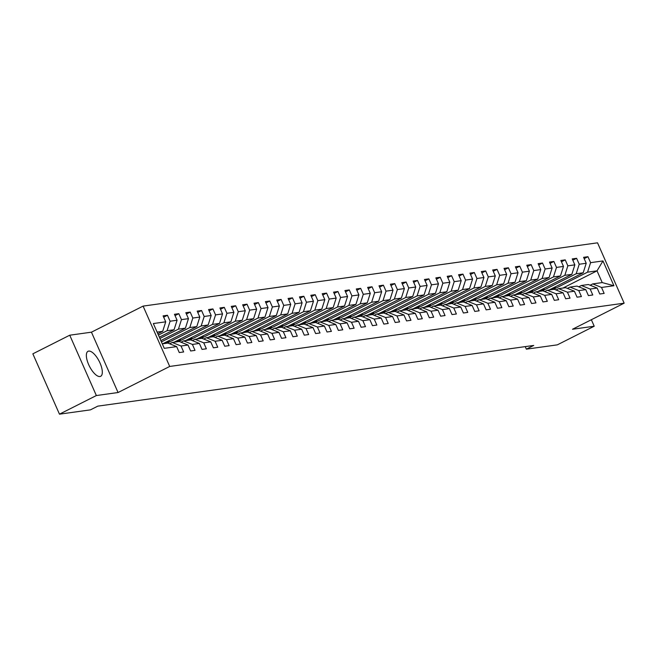 <?xml version="1.0" encoding="UTF-8"?>
<svg xmlns="http://www.w3.org/2000/svg" width="657" height="657" viewBox="0 0 657 657"><rect width="100%" height="100%" fill="white"/><g stroke="black" fill="none" stroke-linecap="round" stroke-linejoin="round"><path stroke-width="0.99" d="M99.946 376.527A14.011 5.478 63.2 0 0 100.652 376.305A14.011 5.478 63.2 0 0 99.634 362.171A14.011 5.478 63.2 0 0 88.728 351.084A14.011 5.478 63.2 0 0 88.022 351.298A14.011 5.478 63.2 0 0 89.04 365.44A14.011 5.478 63.2 0 0 99.946 376.527M69.741 335.201L96.357 395.547L118.063 392.525L91.446 332.179L69.741 335.201L32.85 353.827L59.467 414.173L90.428 409.861L97.803 406.141L533.747 345.434L526.364 349.163L557.325 344.851L594.215 326.225L591.349 319.729M91.446 332.179L143.095 306.105L597.533 242.827L624.15 303.173L169.703 366.45L143.095 306.105M162.287 343.849L167.872 343.069L176.651 346.617L179.279 352.571L183.648 351.955L181.028 346.009L188.017 345.032L190.645 350.986L195.014 350.378L192.394 344.424L199.383 343.447L202.011 349.401L206.38 348.793L203.752 342.839L210.749 341.87L213.377 347.816L217.746 347.208L215.118 341.254L222.115 340.285L224.743 346.239L229.112 345.631L226.484 339.677L233.481 338.7L236.101 344.654L240.478 344.046L237.85 338.092L244.839 337.115L247.467 343.069L251.836 342.461L249.217 336.507L256.205 335.538L258.833 341.492L263.202 340.884L260.583 334.93L267.571 333.953L270.199 339.907L274.569 339.299L271.941 333.345L278.938 332.368L281.566 338.322L285.935 337.714L283.307 331.76L290.304 330.791L292.932 336.745L297.301 336.129L294.673 330.184L301.67 329.206L304.29 335.16L308.667 334.553L306.039 328.599L313.028 327.621L315.656 333.575L320.025 332.968L317.405 327.014L324.394 326.044L327.022 331.99L331.391 331.383L328.771 325.429L335.76 324.459L338.388 330.414L342.757 329.806L340.129 323.852L347.126 322.874L349.754 328.829L354.123 328.221L351.495 322.267L358.492 321.298L361.112 327.243L365.489 326.636L362.861 320.682L369.858 319.713L372.478 325.667L376.855 325.059L374.227 319.105L381.216 318.128L383.844 324.082L388.213 323.474L385.593 317.52L392.582 316.543L395.21 322.497L399.579 321.889L396.959 315.935L403.948 314.966L406.576 320.92L410.945 320.304L408.317 314.358L415.314 313.381L417.942 319.335L422.311 318.727L419.683 312.773L426.68 311.796L429.3 317.75L433.677 317.142L431.049 311.188L438.047 310.219L440.666 316.173L445.044 315.557L442.416 309.611L449.404 308.634L452.032 314.588L456.401 313.98L453.782 308.026L460.771 307.049L463.399 313.003L467.768 312.395L465.148 306.441L472.137 305.472L474.765 311.418L479.134 310.81L476.506 304.856L483.503 303.887L486.131 309.841L490.5 309.233L487.872 303.279L494.869 302.302L497.489 308.256L501.866 307.648L499.238 301.694L506.235 300.717L508.855 306.671L513.232 306.063L510.604 300.109L517.593 299.14L520.221 305.094L524.59 304.487L521.97 298.533L528.959 297.555L531.587 303.509L535.956 302.902L533.336 296.948L540.325 295.97L542.953 301.924L547.322 301.317L544.694 295.363L551.691 294.393L554.319 300.348L558.688 299.732L556.06 293.786L563.057 292.808L565.677 298.763L570.054 298.155L567.426 292.201L574.423 291.223L577.043 297.178L581.42 296.57L578.792 290.616L585.781 289.647L588.409 295.593L592.778 294.985L590.158 289.039L597.147 288.062L599.775 294.016L604.144 293.408L601.525 287.454L613.909 285.729L602.97 260.936L597.032 270.848L587.563 272.162L553.473 289.376M176.651 346.617L164.266 348.341L153.336 323.548L165.72 321.823L163.092 315.869L167.469 315.261L163.675 317.175M602.97 260.936L590.586 262.66L587.958 256.706L583.588 257.314L586.216 263.268L579.219 264.245L576.6 258.291L572.222 258.899L574.85 264.853L567.853 265.83L565.234 259.876L560.864 260.484L563.484 266.438L556.495 267.407L553.867 261.453L549.498 262.069L552.118 268.015L545.129 268.992L542.501 263.038L538.132 263.646L540.76 269.6L533.763 270.577L531.135 264.623L526.766 265.231L529.394 271.185L522.397 272.154L519.769 266.2L515.4 266.816L518.028 272.762L511.031 273.739L508.411 267.785L504.034 268.393L506.662 274.347L499.665 275.324L497.045 269.37L492.676 269.978L495.296 275.932L488.307 276.901L485.679 270.955L481.31 271.563L483.93 277.517L476.941 278.486L474.313 272.532L469.944 273.14L472.572 279.094L465.575 280.071L462.947 274.117L458.578 274.725L461.206 280.679L454.209 281.656L451.581 275.702L447.212 276.31L449.84 282.264L442.843 283.233L440.223 277.279L435.846 277.886L438.474 283.84L431.477 284.818L428.857 278.864L424.488 279.471L427.107 285.425L420.119 286.403L417.491 280.449L413.122 281.056L415.741 287.01L408.753 287.98L406.125 282.025L401.755 282.641L404.384 288.587L397.386 289.565L394.758 283.61L390.389 284.218L393.017 290.172L386.02 291.15L383.392 285.195L379.023 285.803L381.651 291.757L374.654 292.726L372.034 286.781L367.657 287.388L370.285 293.334L363.288 294.311L360.668 288.357L356.299 288.965L358.919 294.919L351.93 295.896L349.302 289.942L344.933 290.55L347.553 296.504L340.564 297.473L337.936 291.527L333.567 292.135L336.195 298.089L329.198 299.058L326.57 293.104L322.201 293.712L324.829 299.666L317.832 300.643L315.204 294.689L310.835 295.297L313.463 301.251L306.466 302.228L303.846 296.274L299.469 296.882L302.097 302.836L295.108 303.805L292.48 297.851L288.111 298.459L290.731 304.413L283.742 305.39L281.114 299.436L276.745 300.044L279.365 305.998L272.376 306.975L269.748 301.021L265.379 301.629L268.007 307.583L261.01 308.552L258.382 302.598L254.013 303.214L256.641 309.16L249.644 310.137L247.016 304.183L242.647 304.791L245.275 310.745L238.277 311.722L235.658 305.768L231.28 306.376L233.908 312.33L226.92 313.299L224.292 307.353L219.923 307.961L222.542 313.915L215.553 314.884L212.925 308.93L208.556 309.537L211.176 315.491L204.187 316.469L201.559 310.515L197.19 311.122L199.818 317.076L192.821 318.045L190.193 312.1L185.824 312.707L188.452 318.661L181.455 319.63L178.827 313.676L174.458 314.284L177.086 320.238L170.089 321.216L167.469 315.261M188.017 345.032L179.238 341.484L172.249 342.461L169.637 343.783M158.427 335.086L167.067 330.717L174.064 329.748L159.347 337.172M172.249 342.461L181.028 346.009M170.089 321.216L167.067 330.717M177.086 320.238L174.064 329.748M199.383 343.447L190.604 339.907L183.615 340.876L180.995 342.198M159.922 338.478L178.433 329.132L185.422 328.163L160.842 340.572M183.615 340.876L192.394 344.424M181.455 319.63L178.433 329.132M188.452 318.661L185.422 328.163M210.749 341.87L201.97 338.322L194.973 339.299L192.361 340.613M161.425 341.878L189.799 327.556L196.788 326.578L162.706 343.792M194.973 339.299L203.752 342.839M192.821 318.045L189.799 327.556M199.818 317.076L196.788 326.578M222.115 340.285L213.336 336.737L206.339 337.714L203.727 339.037M167.075 343.184L201.165 325.971L208.154 324.993L174.072 342.207M206.339 337.714L215.118 341.254M204.187 316.469L201.165 325.971M211.176 315.491L208.154 324.993M233.481 338.7L224.702 335.16L217.705 336.129L215.094 337.452M178.441 341.599L212.523 324.386L219.52 323.416L185.438 340.622M217.705 336.129L226.484 339.677M215.553 314.884L212.523 324.386M222.542 313.915L219.52 323.416M244.839 337.115L236.06 333.575L229.071 334.553L226.46 335.867M189.807 340.014L223.889 322.809L230.886 321.831L196.796 339.045M229.071 334.553L237.85 338.092M226.92 313.299L223.889 322.809M233.908 312.33L230.886 321.831M256.205 335.538L247.426 331.99L240.437 332.968L237.826 334.282M201.173 338.437L235.255 321.224L242.252 320.246L208.162 337.46M240.437 332.968L249.217 336.507M238.277 311.722L235.255 321.224M245.275 310.745L242.252 320.246M267.571 333.953L258.792 330.414L251.803 331.383L249.184 332.705M212.531 336.852L246.621 319.639L253.61 318.67L219.528 335.875M251.803 331.383L260.583 334.93M249.644 310.137L246.621 319.639M256.641 309.16L253.61 318.67M278.938 332.368L270.158 328.829L263.161 329.798L260.55 331.12M223.897 335.267L257.987 318.062L264.976 317.085L230.894 334.298M263.161 329.798L271.941 333.345M261.01 308.552L257.987 318.062M268.007 307.583L264.976 317.085M290.304 330.791L281.525 327.243L274.527 328.221L271.916 329.535M235.263 333.69L269.354 316.477L276.342 315.5L242.261 332.713M274.527 328.221L283.307 331.76M272.376 306.975L269.354 316.477M279.365 305.998L276.342 315.5M301.67 329.206L292.891 325.658L285.894 326.636L283.282 327.958M246.63 332.105L280.711 314.892L287.709 313.923L253.627 331.128M285.894 326.636L294.673 330.184M283.742 305.39L280.711 314.892M290.731 304.413L287.709 313.923M313.028 327.621L304.248 324.082L297.26 325.051L294.648 326.373M257.996 330.52L292.078 313.307L299.075 312.338L264.985 329.551M297.26 325.051L306.039 328.599M295.108 303.805L292.078 313.307M302.097 302.836L299.075 312.338M324.394 326.044L315.615 322.497L308.626 323.474L306.014 324.788M269.362 328.935L303.444 311.73L310.441 310.753L276.351 327.966M308.626 323.474L317.405 327.014M306.466 302.228L303.444 311.73M313.463 301.251L310.441 310.753M335.76 324.459L326.981 320.912L319.992 321.889L317.372 323.211M280.72 327.358L314.81 310.145L321.799 309.176L287.717 326.381M319.992 321.889L328.771 325.429M317.832 300.643L314.81 310.145M324.829 299.666L321.799 309.176M347.126 322.874L338.347 319.335L331.35 320.304L328.738 321.626M292.086 325.773L326.176 308.56L333.165 307.591L299.083 324.796M331.35 320.304L340.129 323.852M329.198 299.058L326.176 308.56M336.195 298.089L333.165 307.591M358.492 321.298L349.713 317.75L342.716 318.727L340.104 320.041M303.452 324.188L337.542 306.983L344.531 306.006L310.449 323.219M342.716 318.727L351.495 322.267M340.564 297.473L337.542 306.983M347.553 296.504L344.531 306.006M369.858 319.713L361.079 316.165L354.082 317.142L351.47 318.456M314.818 322.612L348.9 305.398L355.897 304.421L321.807 321.634M354.082 317.142L362.861 320.682M351.93 295.896L348.9 305.398M358.919 294.919L355.897 304.421M381.216 318.128L372.437 314.588L365.448 315.557L362.836 316.879M326.184 321.027L360.266 303.813L367.263 302.844L333.173 320.049M365.448 315.557L374.227 319.105M363.288 294.311L360.266 303.813M370.285 293.334L367.263 302.844M392.582 316.543L383.803 313.003L376.814 313.98L374.203 315.294M337.55 319.442L371.632 302.236L378.629 301.259L344.539 318.473M376.814 313.98L385.593 317.52M374.654 292.726L371.632 302.236M381.651 291.757L378.629 301.259M403.948 314.966L395.169 311.418L388.172 312.395L385.56 313.709M348.908 317.865L382.998 300.651L389.987 299.674L355.905 316.888M388.172 312.395L396.959 315.935M386.02 291.15L382.998 300.651M393.017 290.172L389.987 299.674M415.314 313.381L406.535 309.841L399.538 310.81L396.927 312.132M360.274 316.28L394.364 299.066L401.353 298.097L367.271 315.303M399.538 310.81L408.317 314.358M397.386 289.565L394.364 299.066M404.384 288.587L401.353 298.097M426.68 311.796L417.901 308.256L410.904 309.225L408.293 310.547M371.64 314.695L405.73 297.49L412.719 296.512L378.637 313.726M410.904 309.225L419.683 312.773M408.753 287.98L405.73 297.49M415.741 287.01L412.719 296.512M438.047 310.219L429.267 306.671L422.27 307.648L419.659 308.962M383.006 313.11L417.088 295.905L424.085 294.927L389.995 312.141M422.27 307.648L431.049 311.188M420.119 286.403L417.088 295.905M427.107 285.425L424.085 294.927M449.404 308.634L440.625 305.086L433.636 306.063L431.025 307.386M394.372 311.533L428.454 294.32L435.451 293.351L401.361 310.556M433.636 306.063L442.416 309.611M431.477 284.818L428.454 294.32M438.474 283.84L435.451 293.351M460.771 307.049L451.991 303.509L445.003 304.478L442.391 305.801M405.739 309.948L439.82 292.735L446.817 291.765L412.727 308.979M445.003 304.478L453.782 308.026M442.843 283.233L439.82 292.735M449.84 282.264L446.817 291.765M472.137 305.472L463.357 301.924L456.36 302.902L453.749 304.216M417.096 308.363L451.187 291.158L458.175 290.18L424.094 307.394M456.36 302.902L465.148 306.441M454.209 281.656L451.187 291.158M461.206 280.679L458.175 290.18M483.503 303.887L474.724 300.339L467.727 301.317L465.115 302.639M428.463 306.786L462.553 289.573L469.541 288.595L435.46 305.809M467.727 301.317L476.506 304.856M465.575 280.071L462.553 289.573M472.572 279.094L469.541 288.595M494.869 302.302L486.09 298.763L479.093 299.732L476.481 301.054M439.829 305.201L473.911 287.988L480.908 287.019L446.826 304.224M479.093 299.732L487.872 303.279M476.941 278.486L473.911 287.988M483.93 277.517L480.908 287.019M506.235 300.717L497.456 297.178L490.459 298.155L487.847 299.469M451.195 303.616L485.277 286.411L492.274 285.434L458.184 302.647M490.459 298.155L499.238 301.694M488.307 276.901L485.277 286.411M495.296 275.932L492.274 285.434M517.593 299.14L508.814 295.593L501.825 296.57L499.213 297.884M462.561 302.039L496.643 284.826L503.64 283.849L469.55 301.062M501.825 296.57L510.604 300.109M499.665 275.324L496.643 284.826M506.662 274.347L503.64 283.849M528.959 297.555L520.18 294.016L513.191 294.985L510.579 296.307M473.927 300.454L508.009 283.241L515.006 282.272L480.916 299.477M513.191 294.985L521.97 298.533M511.031 273.739L508.009 283.241M518.028 272.762L515.006 282.272M540.325 295.97L531.546 292.431L524.549 293.4L521.937 294.722M485.285 298.869L519.375 281.664L526.364 280.687L492.282 297.9M524.549 293.4L533.336 296.948M522.397 272.154L519.375 281.664M529.394 271.185L526.364 280.687M551.691 294.393L542.912 290.846L535.915 291.823L533.303 293.137M496.651 297.293L530.741 280.079L537.73 279.102L503.648 296.315M535.915 291.823L544.694 295.363M533.763 270.577L530.741 280.079M540.76 269.6L537.73 279.102M563.057 292.808L554.278 289.269L547.281 290.238L544.669 291.56M508.017 295.707L542.099 278.494L549.096 277.525L515.014 294.73M547.281 290.238L556.06 293.786M545.129 268.992L542.099 278.494M552.118 268.015L549.096 277.525M574.423 291.223L565.644 287.684L558.647 288.653L556.036 289.975M519.383 294.122L553.465 276.917L560.462 275.94L526.372 293.153M558.647 288.653L567.426 292.201M556.495 267.407L553.465 276.917M563.484 266.438L560.462 275.94M585.781 289.647L577.002 286.099L570.013 287.076L567.402 288.39M530.749 292.537L564.831 275.332L571.828 274.355L537.738 291.568M570.013 287.076L578.792 290.616M567.853 265.83L564.831 275.332M574.85 264.853L571.828 274.355M597.147 288.062L588.368 284.514L581.379 285.491L578.768 286.813M542.115 290.961L576.197 273.747L583.194 272.778L549.104 289.983M581.379 285.491L590.158 289.039M579.219 264.245L576.197 273.747M586.216 263.268L583.194 272.778M613.909 285.729L602.214 282.592L592.737 283.906L590.126 285.228M562.95 288.053L597.032 270.848L602.214 282.592M592.737 283.906L601.525 287.454M590.586 262.66L587.563 272.162M96.357 395.547L59.467 414.173M118.063 392.525L169.703 366.45M624.15 303.173L572.51 329.247L594.215 326.225M525.247 346.617L526.364 349.163M157.844 333.772L162.698 331.325L157.113 332.105M165.72 321.823L162.698 331.325M587.958 256.706L584.163 258.628M555.264 286.879L555.765 288.021L552.931 289.45M555.765 288.021L551.937 288.554M543.897 288.456L544.398 289.606L541.565 291.035M544.398 289.606L540.58 290.139M576.6 258.291L572.805 260.205M532.531 290.041L533.041 291.182L530.199 292.62M533.041 291.182L529.213 291.716M565.234 259.876L561.439 261.79M521.165 291.626L521.674 292.767L518.833 294.196M521.674 292.767L517.847 293.301M553.867 261.453L550.073 263.375M509.799 293.203L510.308 294.352L507.475 295.781M510.308 294.352L506.481 294.886M542.501 263.038L538.707 264.952M498.441 294.788L498.942 295.929L496.109 297.366M498.942 295.929L495.115 296.463M531.135 264.623L527.341 266.537M487.075 296.373L487.576 297.514L484.743 298.943M487.576 297.514L483.749 298.048M519.769 266.2L515.975 268.122M475.709 297.958L476.21 299.099L473.377 300.528M476.21 299.099L472.391 299.633M508.411 267.785L504.617 269.698M464.343 299.535L464.852 300.684L462.011 302.113M464.852 300.684L461.025 301.21M497.045 269.37L493.251 271.284M452.977 301.12L453.486 302.261L450.645 303.698M453.486 302.261L449.659 302.795M485.679 270.955L481.885 272.869M441.611 302.705L442.12 303.846L439.287 305.275M442.12 303.846L438.293 304.38M474.313 272.532L470.519 274.454M430.253 304.281L430.754 305.431L427.921 306.86M430.754 305.431L426.927 305.965M462.947 274.117L459.153 276.03M418.887 305.866L419.388 307.008L416.554 308.445M419.388 307.008L415.561 307.542M451.581 275.702L447.787 277.615M407.521 307.451L408.022 308.593L405.188 310.022M408.022 308.593L404.203 309.127M440.223 277.279L436.429 279.2M396.155 309.028L396.664 310.178L393.822 311.607M396.664 310.178L392.837 310.712M428.857 278.864L425.063 280.777M384.788 310.613L385.298 311.755L382.456 313.192M385.298 311.755L381.471 312.289M417.491 280.449L413.696 282.362M373.422 312.198L373.932 313.34L371.098 314.769M373.932 313.34L370.105 313.874M406.125 282.025L402.33 283.947M362.064 313.783L362.565 314.925L359.732 316.354M362.565 314.925L358.738 315.459M394.758 283.61L390.964 285.524M350.698 315.36L351.199 316.51L348.366 317.939M351.199 316.51L347.372 317.035M383.392 285.195L379.598 287.109M339.332 316.945L339.833 318.087L337 319.524M339.833 318.087L336.014 318.62M372.034 286.781L368.24 288.694M327.966 318.53L328.475 319.672L325.634 321.101M328.475 319.672L324.648 320.205M360.668 288.357L356.874 290.279M316.6 320.107L317.109 321.257L314.276 322.686M317.109 321.257L313.282 321.782M349.302 289.942L345.508 291.856M305.234 321.692L305.743 322.833L302.91 324.271M305.743 322.833L301.916 323.367M337.936 291.527L334.142 293.441M293.876 323.277L294.377 324.418L291.544 325.847M294.377 324.418L290.55 324.952M326.57 293.104L322.776 295.026M282.51 324.854L283.011 326.003L280.178 327.432M283.011 326.003L279.184 326.537M315.204 294.689L311.41 296.603M271.144 326.439L271.645 327.58L268.812 329.017M271.645 327.58L267.826 328.114M303.846 296.274L300.052 298.188M259.778 328.024L260.287 329.165L257.445 330.594M260.287 329.165L256.46 329.699M292.48 297.851L288.686 299.773M248.412 329.6L248.921 330.75L246.088 332.179M248.921 330.75L245.094 331.284M281.114 299.436L277.32 301.349M237.046 331.185L237.555 332.327L234.721 333.764M237.555 332.327L233.728 332.861M269.748 301.021L265.954 302.934M225.688 332.771L226.189 333.912L223.355 335.341M226.189 333.912L222.362 334.446M258.382 302.598L254.588 304.52M214.322 334.356L214.823 335.497L211.989 336.926M214.823 335.497L210.996 336.031M247.016 304.183L243.221 306.096M202.956 335.932L203.456 337.082L200.623 338.511M203.456 337.082L199.638 337.608M235.658 305.768L231.864 307.681M191.589 337.517L192.099 338.659L189.257 340.096M192.099 338.659L188.272 339.193M224.292 307.353L220.497 309.266M180.223 339.102L180.732 340.244L177.899 341.673M180.732 340.244L176.905 340.778M212.925 308.93L209.131 310.851M168.857 340.679L169.366 341.829L166.533 343.258M169.366 341.829L165.539 342.354M201.559 310.515L197.765 312.428M190.193 312.1L186.399 314.013M178.827 313.676L175.033 315.598"/></g></svg>
